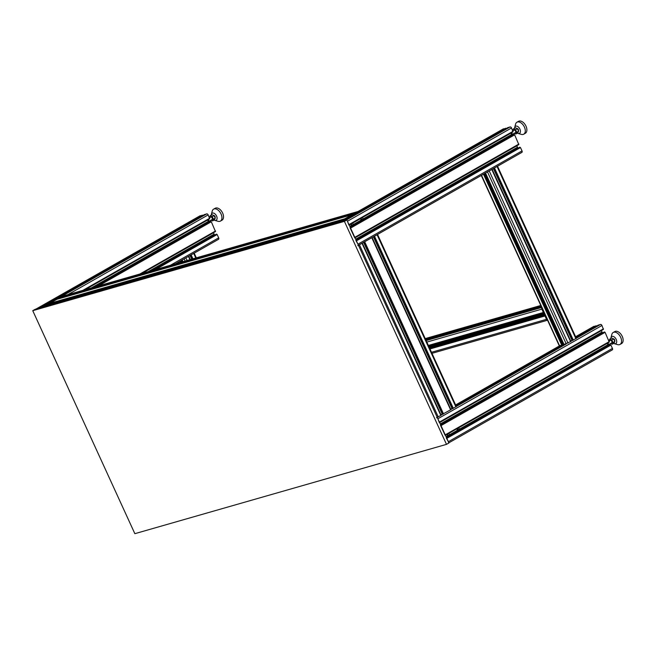 <?xml version="1.0" encoding="UTF-8"?>
<svg xmlns="http://www.w3.org/2000/svg" width="655" height="655" viewBox="0 0 655 655"><rect width="100%" height="100%" fill="white"/><g stroke="black" fill="none" stroke-linecap="round" stroke-linejoin="round"><path stroke-width="0.98" d="M609.093 341.108L610.28 340.436A1.408 0.852 60.4 0 1 611.803 341.427A1.408 0.852 60.4 0 1 611.672 342.892L608.577 344.653L608.52 345.889M608.937 340.772L609.797 339.085L611.835 339.961L613.014 342.532L612.155 344.235L610.525 343.539M609.797 339.085L611.631 338.046L613.678 338.913L614.857 341.492L613.989 343.195L612.155 344.235M611.835 339.961L613.678 338.913M613.014 342.532L614.857 341.492M614.619 339.822A1.408 0.852 -119.6 0 0 613.326 338.766A1.408 0.852 -119.6 0 1 614.619 339.822A1.408 0.852 -119.6 0 1 614.677 341.108A1.408 0.852 -119.6 0 0 614.619 339.822M607.627 342.59L608.577 344.661M608.348 343.597L607.48 343.867M610.869 338.479A4.053 2.44 60.4 0 1 610.968 337.693A4.053 2.44 60.4 0 1 613.285 336.449A4.053 2.44 60.4 0 1 616.183 339.38A4.053 2.44 60.4 0 1 614.382 343.695A4.053 2.44 60.4 0 1 613.661 343.384M610.968 337.693L611.827 334.443A6.878 4.143 60.4 0 1 613.211 332.478A6.878 4.143 60.4 0 1 620.662 337.3A6.878 4.143 60.4 0 1 620.007 344.44A6.878 4.143 60.4 0 1 617.616 344.628L614.382 343.695M613.211 332.478L614.799 331.577A6.878 4.143 60.4 0 1 622.25 336.392A6.878 4.143 60.4 0 1 621.595 343.539L620.007 344.44M512.832 130.853L514.011 130.181A1.408 0.852 60.4 0 1 515.542 131.172A1.408 0.852 60.4 0 1 515.411 132.637L512.316 134.39L512.259 135.634M512.677 130.517L513.536 128.83L515.575 129.706L516.754 132.277L515.894 133.98L514.257 133.284M513.536 128.83L515.37 127.791L517.417 128.658L518.596 131.237L517.728 132.94L515.894 133.98M515.575 129.706L517.417 128.658M516.754 132.277L518.596 131.237M518.359 129.567A1.408 0.852 -119.6 0 0 517.065 128.511A1.408 0.852 -119.6 0 1 518.359 129.567A1.408 0.852 -119.6 0 1 518.416 130.853A1.408 0.852 -119.6 0 0 518.359 129.567M511.367 132.335L512.316 134.406M512.087 133.342L511.211 133.604M514.609 128.224A4.053 2.44 60.4 0 1 514.707 127.438A4.053 2.44 60.4 0 1 517.016 126.194A4.053 2.44 60.4 0 1 519.914 129.125A4.053 2.44 60.4 0 1 518.121 133.44A4.053 2.44 60.4 0 1 517.401 133.129M514.707 127.438L515.567 124.188A6.878 4.143 60.4 0 1 516.942 122.223A6.878 4.143 60.4 0 1 524.393 127.045A6.878 4.143 60.4 0 1 523.746 134.185A6.878 4.143 60.4 0 1 521.355 134.373L518.121 133.44M516.942 122.223L518.539 121.322A6.878 4.143 60.4 0 1 525.99 126.137A6.878 4.143 60.4 0 1 525.335 133.276L523.746 134.185M32.75 310.683L344.407 221.365L446.497 444.36L134.848 533.678L32.75 310.683L35.198 309.291L346.855 219.974L344.407 221.365M446.497 444.36L448.953 442.968L346.855 219.974M539.335 307.842L538.918 307.523L541.464 306.941L538.844 307.711L541.136 306.229M484.856 173.419A0.942 0.745 74 0 0 485.216 173.428L485.543 173.338M562.948 345.193A2.292 1.809 -106 0 1 562.727 343.736L563.464 343.523M562.727 343.736A0.942 0.745 -106 0 1 563.218 343.122L563.275 343.105M181.517 260.354A0.942 0.745 74 0 0 181.877 260.363L182.205 260.272M209.485 217.787L210.673 217.116A1.408 0.852 60.4 0 1 212.204 218.099A1.408 0.852 60.4 0 1 212.064 219.564L208.97 221.325M209.338 217.452L210.19 215.765L212.236 216.633L213.415 219.212L212.548 220.915L210.918 220.219M210.19 215.765L212.023 214.725L214.07 215.593L215.249 218.164L214.381 219.867L212.548 220.915M213.415 219.212L215.249 218.164M212.236 216.633L214.07 215.593M215.069 217.779A1.408 0.852 -119.6 0 0 215.012 216.502A1.408 0.852 -119.6 0 0 213.727 215.446A1.408 0.852 -119.6 0 1 215.012 216.502A1.408 0.852 -119.6 0 1 215.069 217.779M208.02 219.269L208.749 220.268L208.912 222.569M208.749 220.268L207.872 220.538M211.262 215.151A4.053 2.44 60.4 0 1 211.369 214.365A4.053 2.44 60.4 0 1 214.496 213.53A4.053 2.44 60.4 0 1 217.1 218.115A4.053 2.44 60.4 0 1 214.783 220.375A4.053 2.44 60.4 0 1 214.054 220.055M211.369 214.365L212.22 211.115A6.878 4.143 60.4 0 1 213.604 209.158A6.878 4.143 60.4 0 1 220.596 213.096A6.878 4.143 60.4 0 1 220.399 221.12A6.878 4.143 60.4 0 1 218.009 221.3L214.783 220.375M213.604 209.158L215.192 208.257A6.878 4.143 60.4 0 1 222.192 212.187A6.878 4.143 60.4 0 1 221.996 220.211L220.399 221.12M545.255 315.219L545.132 315.292A0.532 0.418 74 0 0 544.976 315.98L546.507 319.321A1.408 1.114 74 0 0 547.514 320.148M544.428 313.418L428.861 346.536M544.379 313.303L428.812 346.421M544.346 313.229L428.779 346.348M541.832 307.744A1.408 1.114 74 0 0 541.841 309.127L543.372 312.476A0.532 0.418 74 0 0 543.961 312.746L544.092 312.672M546.303 317.511L546.802 319.157A0.991 0.778 74 0 0 547.293 319.673M542.053 308.218A0.991 0.778 74 0 0 542.135 308.964L543.036 310.38M191.841 254.484L193.7 253.428M184.202 258.823L188.116 256.604M187.379 257.022L186.683 257.415M190.81 255.073L191.514 254.672M191.727 259.159L190.056 255.499L193.995 253.264M184.497 258.659L186.356 257.603M495.18 167.549L497.039 166.493M562.792 344.735L559.288 345.873L481.269 175.466M570.677 341.566L564.029 344.497M487.541 171.897L491.455 169.67M490.726 170.087L490.022 170.488M570.554 341.034L570.71 340.96A8.818 1.015 155.4 0 1 572.052 340.363M494.157 168.138L494.861 167.737M493.428 168.548L497.333 166.329M497.579 166.313L576.343 338.34L572.2 340.526M487.844 171.725L489.694 170.668M91.274 287.946L208.282 221.431A1.408 0.852 -119.6 0 0 208.789 222.143A8.818 5.306 -119.6 0 0 208.945 222.282M209.649 218.803L84.716 289.829L209.649 218.803L208.167 214.906A1.408 0.852 -119.6 0 0 206.759 213.874L204.491 214.537M206.759 213.874L42.681 307.146L40.454 307.784M207.61 219.965A1.408 0.852 -119.6 0 0 207.635 220.031L208.282 221.431M202.796 215.495L200.111 215.773A1.408 0.852 -119.6 0 0 199.996 215.823A1.408 0.852 -119.6 0 0 199.898 215.896M38.743 308.816L38.211 308.423L36.033 309.054A1.408 0.852 -119.6 0 0 35.919 309.094M141.66 273.503L215.487 231.542L211.303 221.758L210.304 221.513M213.44 232.705A1.408 0.852 -119.6 0 0 213.473 232.779L214.111 234.171A1.408 0.852 -119.6 0 0 214.627 234.891A8.818 5.306 -119.6 0 0 214.783 235.03M175.319 263.859L218.426 239.353A1.408 0.852 -119.6 0 0 218.541 239.304A1.408 0.852 -119.6 0 0 218.672 237.847L217.141 234.498L216.191 234.228L152.623 270.368M457.206 428.558L448.732 433.471A1.236 0.974 -106 0 1 449.371 434.863L448.036 435.624L448.765 435.722M446.088 436.729L448.036 435.624A1.236 0.974 -106 0 1 447.398 434.224L445.449 435.329M448.225 435.706L447.545 433.749M448.266 435.722L448.97 435.108L448.626 435.747M607.21 343.285A1.408 0.852 -119.6 0 0 607.242 343.359L607.881 344.751A1.408 0.852 -119.6 0 0 608.397 345.463A8.818 5.306 -119.6 0 0 608.552 345.611M607.242 343.359L458.533 427.895A1.236 0.974 -106 0 1 459.171 429.295L457.829 430.057L458.566 430.155M457.043 429.991L458.042 429.705L457.673 428.296M458.017 430.139L458.042 429.705M596.574 326.075L593.88 326.354A1.408 0.852 -119.6 0 0 593.766 326.403A1.408 0.852 -119.6 0 0 593.667 326.477M447.25 435.559L448.249 435.272M609.256 342.123L445.416 435.264L609.256 342.123L605.081 332.339L604.082 332.093M612.31 349.885L448.871 442.796L612.196 349.934A1.408 0.852 -119.6 0 0 612.31 349.885A1.408 0.852 -119.6 0 0 612.441 348.419L610.91 345.079L609.911 344.841M603.427 329.383L439.587 422.516L603.427 329.383L601.945 325.486A1.408 0.852 -119.6 0 0 600.529 324.446L598.269 325.117M601.38 330.546A1.408 0.852 -119.6 0 0 601.413 330.611L439.62 422.59M602.715 332.863A8.818 5.306 -119.6 0 1 602.559 332.724A1.408 0.852 -119.6 0 1 602.051 332.011L601.413 330.611M445.179 435.395L440.471 425.218M439.349 422.655L437.867 418.758A1.408 0.852 -119.6 0 0 436.451 417.726M448.233 443.165A1.408 0.852 -119.6 0 0 448.364 441.699L446.301 437.966M458.762 429.819L458.14 430.171M448.97 435.387L448.348 435.739M458.729 429.549L458.418 430.179M449.371 434.863L457.829 430.057A1.236 0.974 -106 0 1 457.19 428.657M361.756 219.883L361.085 217.919M349.827 226.474L361.568 219.802A1.236 0.974 -106 0 1 360.93 218.402L360.946 218.303M362.297 219.9L361.568 219.802L362.903 219.04A1.236 0.974 -106 0 0 362.264 217.64L362.19 217.599M361.806 219.9L362.371 219.327L362.084 219.933M510.949 133.03A1.408 0.852 -119.6 0 0 510.982 133.104L511.62 134.496A1.408 0.852 -119.6 0 0 512.136 135.208A8.818 5.306 -119.6 0 0 512.292 135.356M353.11 224.608A1.236 0.974 -106 0 0 352.472 223.216L352.39 223.167M351.154 223.871L351.137 223.969A1.236 0.974 -106 0 0 351.776 225.369L352.505 225.467M351.964 225.451L351.285 223.494M352.005 225.467L352.578 224.894L352.292 225.5M360.782 219.736L361.781 219.45M350.99 225.304L351.981 225.017M352.087 225.484L352.554 225.214M361.879 219.916L362.354 219.646M357.802 245.65A1.408 0.852 -119.6 0 0 357.941 244.184L355.878 240.451M354.748 237.888L350.04 227.711M348.918 225.14L347.437 221.251L511.514 127.971A1.408 0.852 -119.6 0 0 510.098 126.939L507.838 127.61M510.098 126.939L346.02 220.211L343.801 220.858M342.082 221.881L341.558 221.488L339.372 222.119A1.408 0.852 -119.6 0 0 339.257 222.168M506.143 128.568L503.449 128.847A1.408 0.852 -119.6 0 0 503.335 128.888A1.408 0.852 -119.6 0 0 503.236 128.961M512.996 131.868L349.156 225.009L512.996 131.868L511.514 127.971M354.985 237.74L518.825 144.608L514.65 134.824L513.651 134.586M516.787 145.77A1.408 0.852 -119.6 0 0 516.82 145.844L517.458 147.244A1.408 0.852 -119.6 0 0 517.966 147.956A8.818 5.306 -119.6 0 0 518.121 148.095M358.432 245.273L521.765 152.427A1.408 0.852 -119.6 0 0 521.879 152.378A1.408 0.852 -119.6 0 0 522.019 150.912L520.479 147.563L519.481 147.326M440.766 414.82L440.921 414.746A8.818 1.015 155.4 0 1 442.256 414.148M373.432 236.766L377.583 234.531L456.347 406.558L452.204 408.736M450.558 409.252L450.714 409.178A8.818 1.015 155.4 0 1 452.056 408.581M450.681 409.776L442.412 414.312M440.889 415.352L437.253 417.423M521.879 152.378L359.857 244.487M365.777 241.114L369.314 239.108M375.233 235.743L376.936 234.777M358.49 245.396L361.666 243.455M360.938 243.873L360.234 244.274M364.36 241.924L365.064 241.523M363.631 242.334L371.459 237.888M370.73 238.305L370.026 238.698M374.161 236.357L374.865 235.956M352.251 214.783A0.532 0.418 74 0 0 351.891 214.766L344.784 218.803A0.532 0.418 74 0 0 344.587 219.138M342.459 220.35A0.532 0.418 74 0 0 342.09 220.334L339.519 221.799A1.408 1.114 74 0 0 339.143 222.184M357.728 211.671A1.408 1.114 74 0 0 357.155 211.778L354.584 213.235A0.532 0.418 74 0 0 354.38 213.571M49.649 304.133L49.608 304.043A0.532 0.418 -106 0 1 49.755 303.355L56.854 299.319A0.532 0.418 -106 0 1 57.01 299.278M44.114 306.736A1.408 1.114 -106 0 1 44.491 306.352L47.062 304.886A0.532 0.418 -106 0 1 47.209 304.845M59.441 298.565L59.4 298.475A0.532 0.418 -106 0 1 59.548 297.788L62.119 296.33A1.408 1.114 -106 0 1 62.528 296.207M546.507 319.321L431.498 352.284M544.976 315.98L429.967 348.943M545.132 315.292L429.705 348.37M545.214 315.129L429.647 348.247L545.214 315.12M545.075 314.826L429.508 347.944M544.706 314.023L429.14 347.142M543.814 312.787L428.542 345.824L543.887 312.771M543.372 312.476L428.362 345.439M541.841 309.127L426.831 342.09M541.701 307.457L426.135 340.575M538.918 307.523L425.84 339.929M539.18 307.334L425.791 339.83M541.096 306.139L425.537 339.257M540.809 305.5L425.242 338.619M178.496 262.95L178.176 262.254M180.682 262.327L180.133 261.14M181.402 262.115L180.78 260.772M181.943 261.959L181.271 260.494M182.008 261.943L181.329 260.461M182.966 261.673L182.188 259.969M185.144 261.042L184.145 258.856M187.068 260.494L185.946 258.054M189.934 259.675L188.517 256.588M190.302 259.568L188.771 256.228M191.8 259.134L190.122 255.475M192.21 259.02L190.54 255.36M192.93 258.815L191.211 255.057M195.796 257.988L193.79 253.6M559.534 345.865L455.61 404.946L559.591 345.848L481.523 175.319M455.839 405.445L561.777 345.218L483.48 174.205M562.457 344.923L484.127 173.837M562.71 344.129L484.618 173.559M562.71 343.973L484.675 173.526M564.037 344.571L456.068 405.953L564.061 344.563L485.527 173.043M456.289 406.444L566.239 343.94L487.492 171.929M568.057 343.146L489.293 171.119M570.628 341.681L491.864 169.653M570.71 340.96L492.118 169.293M572.224 340.567L493.461 168.54M572.642 340.453L493.878 168.425M573.322 340.15L494.558 168.122M575.892 338.692L497.129 166.665M94.844 286.923L208.789 222.143M204.532 214.512L40.471 307.776L204.573 214.496M67.907 294.644L208.167 214.906M82.866 290.353L209.698 218.254M85.027 289.731L207.635 220.031M36.033 309.054L200.111 215.773M38.211 308.423L202.289 215.151M170.456 265.25L218.672 237.847M155.497 269.541L217.141 234.498M153.049 270.245L216.608 234.113M152.64 270.359L216.191 234.228M151.813 270.597L214.627 234.891M148.243 271.62L214.111 234.171M141.996 273.405L213.473 232.779M139.834 274.027L215.536 230.994M98.528 285.867L211.303 221.758M96.08 286.571L210.779 221.365M210.329 221.496L95.655 286.694L210.361 221.488M607.881 344.751L459.171 429.295M608.397 345.463L446.456 437.524M596.058 325.731L575.835 337.227M593.88 326.354L575.606 336.744M605.081 332.339L441.003 425.611M604.549 331.946L440.75 425.062M604.131 332.069L440.709 424.972L604.106 332.077M602.559 332.724L440.618 424.784M602.051 332.011L440.258 423.99M603.476 328.835L439.399 422.107M601.945 325.486L437.867 418.758M600.529 324.446L576.294 338.226M572.151 340.584L570.718 341.394M373.399 236.782L452.155 408.794L450.722 409.612M363.607 242.35L442.354 414.361L440.93 415.18M598.342 325.077L576.064 337.743L598.302 325.093M609.306 341.574L445.228 434.846M609.969 344.808L446.538 437.712L609.936 344.817M610.378 344.686L446.587 437.802M610.91 345.079L446.833 438.351M612.441 348.419L448.364 441.699M349.189 225.074L351.137 223.969M362.264 217.64L510.982 133.104M352.472 223.216L360.93 218.402M362.903 219.04L511.62 134.496M350.196 227.269L512.136 135.208M357.941 244.184L522.019 150.912M356.41 240.844L520.479 147.563M356.156 240.295L519.955 147.178M519.505 147.309L356.115 240.197L519.538 147.293M356.025 240.017L517.966 147.956M355.665 239.214L517.458 147.244M355.026 237.822L516.82 145.844M354.805 237.339L518.883 144.059M350.572 228.096L514.65 134.824M350.319 227.547L514.118 134.431M350.278 227.457L513.7 134.553L350.278 227.457M348.968 224.591L513.045 131.319M343.842 220.833L507.92 127.561M341.558 221.488L505.635 128.216M339.372 222.119L503.449 128.847M440.921 414.746L362.321 243.079M455.896 406.902L377.133 234.883M453.325 408.368L374.562 236.34M452.646 408.663L373.882 236.635M452.228 408.785L373.465 236.758M450.714 409.178L372.122 237.511M450.632 409.899L371.868 237.871M443.525 413.935L364.769 241.908M442.845 414.238L364.09 242.211M442.428 414.353L363.672 242.325M440.831 415.466L362.076 243.439M438.26 416.932L359.497 244.904M49.755 303.355L344.784 218.803M49.608 304.043L343.269 219.883M47.062 304.886L342.09 220.334M44.491 306.352L339.519 221.799M62.119 296.33L357.155 211.778M59.548 297.788L354.584 213.235M59.4 298.475L353.07 214.316M56.854 299.319L351.891 214.766M547.547 320.221L431.981 353.34M538.95 307.506L425.84 339.92M540.793 305.476L425.226 338.594M178.217 263.032L177.923 262.393M182.082 261.918L181.394 260.42M182.86 261.697L182.09 260.027M190.138 259.617L188.689 256.457M196.336 257.833L194.24 253.248M562.719 343.818L484.741 173.493M563.947 344.579L485.437 173.092M570.792 341.55L492.036 169.522M572.151 340.575L493.395 168.564M35.968 309.07L199.996 215.823M175.376 263.842L218.541 239.304M141.685 273.503L215.487 231.542M593.766 326.403L575.606 336.727M354.994 237.749L518.825 144.608M343.818 220.841L507.871 127.578M339.315 222.135L503.335 128.888M450.796 409.768L372.04 237.74M441.003 415.335L362.24 243.308M47.135 304.853L342.164 220.309M62.315 296.248L357.352 211.696M56.928 299.286L351.964 214.734"/></g></svg>

